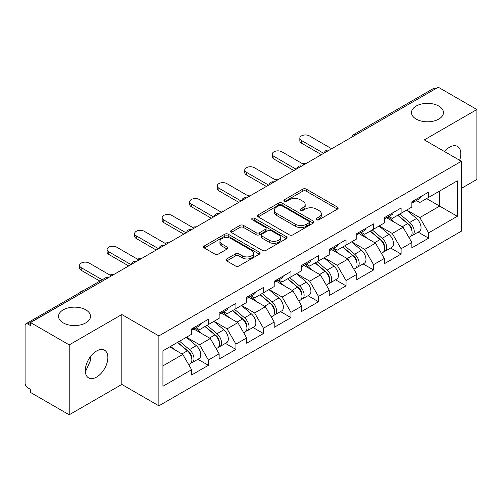 <?xml version="1.0" encoding="UTF-8"?>
<svg xmlns="http://www.w3.org/2000/svg" width="502" height="502" viewBox="0 0 502 502"><rect width="100%" height="100%" fill="white"/><g stroke="black" fill="none" stroke-linecap="round" stroke-linejoin="round"><path stroke-width="0.75" d="M416.189 119.099A15.976 9.224 180 0 1 411.508 112.58A15.976 9.224 180 0 1 421.373 104.058A15.976 9.224 180 0 1 438.779 106.06A15.976 9.224 180 0 1 443.461 112.58A15.976 9.224 180 0 1 433.596 121.101A15.976 9.224 180 0 1 416.189 119.099M63.221 322.886A15.976 9.224 180 0 1 58.539 316.36A15.976 9.224 180 0 1 68.404 307.845A15.976 9.224 180 0 1 85.811 309.841A15.976 9.224 180 0 1 90.492 316.36A15.976 9.224 180 0 1 80.627 324.882A15.976 9.224 180 0 1 63.221 322.886M316.611 219.75A1.713 0.991 0 0 0 319.04 219.75L337.444 209.121A2.447 1.412 0 0 0 338.16 208.123A2.447 1.412 0 0 0 337.444 207.119L306.264 189.116A2.447 1.412 0 0 0 302.8 189.116L284.396 199.746A1.713 0.991 0 0 0 283.887 200.442A1.713 0.991 0 0 0 284.396 201.145A1.713 0.991 0 0 0 286.818 201.145L289.202 199.771A7.837 4.524 0 0 1 300.284 199.771L302.888 201.271A7.837 4.524 0 0 1 305.178 204.471A7.837 4.524 0 0 1 302.888 207.671L300.503 209.045A1.713 0.991 0 0 0 300.001 209.748A1.713 0.991 0 0 0 300.503 210.445A1.713 0.991 0 0 0 302.926 210.445L305.31 209.07A7.837 4.524 0 0 1 316.398 209.07L318.996 210.57A7.837 4.524 0 0 1 321.293 213.77A7.837 4.524 0 0 1 318.996 216.971L316.611 218.345A1.713 0.991 0 0 0 316.109 219.048A1.713 0.991 0 0 0 316.611 219.75L316.611 218.345M90.209 356.947L90.492 360.536L85.811 370.878L85.29 371.147M96.579 351.005A15.976 9.224 -60 0 1 104.56 350.214A15.976 9.224 -60 0 1 107.014 363.015A15.976 9.224 -60 0 1 96.579 377.09A15.976 9.224 -60 0 1 88.59 377.88A15.976 9.224 -60 0 1 86.143 365.086A15.976 9.224 -60 0 1 96.579 351.005M444.477 151.535A15.976 9.224 -60 0 1 449.547 147.224A15.976 9.224 -60 0 1 457.529 146.433A15.976 9.224 -60 0 1 459.637 160.282M226.747 258.932A2.447 1.412 0 0 0 226.032 259.929A2.447 1.412 0 0 0 226.747 260.927L235.501 265.978A2.447 1.412 0 0 0 238.965 265.978L259.402 254.175A2.447 1.412 0 0 0 260.124 253.177A2.447 1.412 0 0 0 259.402 252.18L228.222 234.177A2.447 1.412 0 0 0 224.758 234.177L204.314 245.974A2.447 1.412 0 0 0 203.599 246.978A2.447 1.412 0 0 0 204.314 247.975L214.881 254.081A2.447 1.412 0 0 0 218.351 254.081L227.099 249.03A2.447 1.412 0 0 0 227.814 248.026A2.447 1.412 0 0 0 227.099 247.028L221.859 244.003A6.551 3.784 0 0 1 219.939 241.324A6.551 3.784 0 0 1 223.98 237.829A6.551 3.784 0 0 1 231.127 238.651L251.653 250.504A6.551 3.784 0 0 1 253.573 253.177A6.551 3.784 0 0 1 249.525 256.673A6.551 3.784 0 0 1 242.384 255.851L238.965 253.88A2.447 1.412 0 0 0 235.501 253.88L226.747 258.932L226.747 260.927M121.817 314.528L69.22 344.893L30.572 322.579L438.252 87.21L476.9 109.524L424.309 139.889L461.369 161.286L158.877 335.926L121.817 314.528L121.817 384.432L158.877 405.823L158.877 335.926M289.372 234.873A2.447 1.412 0 0 0 292.835 234.873L313.279 223.076A2.447 1.412 0 0 0 313.995 222.072A2.447 1.412 0 0 0 313.279 221.075L282.099 203.072A2.447 1.412 0 0 0 278.635 203.072L258.191 214.875A2.447 1.412 0 0 0 257.476 215.873A2.447 1.412 0 0 0 258.191 216.87L289.372 234.873M252.901 220.121A1.713 0.991 0 0 1 254.639 220.359L254.639 218.32L286.341 236.624A2.447 1.412 0 0 1 287.056 237.628A2.447 1.412 0 0 1 286.341 238.626L265.903 250.429A2.447 1.412 0 0 1 262.433 250.429L231.253 232.426L231.253 230.424A2.447 1.412 0 0 0 230.537 231.422A2.447 1.412 0 0 0 231.253 232.426M231.253 230.424L240 225.373A2.447 1.412 0 0 1 243.464 225.373L256.114 232.677A2.447 1.412 0 0 0 259.578 232.677L265.382 229.326A2.447 1.412 0 0 0 266.098 228.322A2.447 1.412 0 0 0 265.382 227.324L252.217 219.725A1.713 0.991 0 0 1 251.715 219.023A1.713 0.991 0 0 1 252.77 218.106A1.713 0.991 0 0 1 254.639 218.32M158.877 405.823L461.369 231.184L461.369 161.286M197.907 359.275L208.38 365.324L208.38 360.028L199.558 344.742L186.493 337.2M208.38 365.324L191.613 375L191.613 369.704L162.937 386.264L162.937 350.804L191.613 334.244L191.613 328.948L208.38 319.266L208.38 324.568L219.142 318.35L219.142 313.053L235.909 303.371L235.909 308.674L246.677 302.455L246.677 297.159L263.443 287.477L263.443 292.773L274.205 286.56L274.205 281.264L290.972 271.582L290.972 276.878L301.74 270.666L301.74 265.363L318.506 255.687L318.506 260.984L329.268 254.771L329.268 249.469L346.035 239.793L346.035 245.089L356.803 238.877L356.803 233.574L373.57 223.898L373.57 229.194L384.331 222.982L384.331 217.68L401.098 208.004L401.098 213.3L411.866 207.081L411.866 201.785L428.633 192.103L428.633 197.405L457.309 180.845L457.309 216.306L428.633 232.865L419.81 217.579L406.745 210.037M418.16 232.119L428.633 238.161L428.633 232.865M428.633 238.161L411.866 247.844L411.866 242.541L401.098 248.76L392.275 233.474L379.217 225.931M390.631 248.013L401.098 254.056L401.098 248.76M401.098 254.056L384.331 263.738L384.331 258.436L373.57 264.654L364.747 249.368L351.682 241.832M363.097 263.908L373.57 269.95L373.57 264.654M373.57 269.95L356.803 279.633L356.803 274.337L346.035 280.549L337.212 265.263L324.154 257.727M335.568 279.802L346.035 285.845L346.035 280.549M346.035 285.845L329.268 295.527L329.268 290.231L318.506 296.444L309.684 281.158L296.619 273.621M308.033 295.697L318.506 301.74L318.506 296.444M318.506 301.74L301.74 311.422L301.74 306.126L290.972 312.338L282.149 297.058L269.091 289.516M280.505 311.591L290.972 317.64L290.972 312.338M290.972 317.64L274.205 327.317L274.205 322.02L263.443 328.233L254.621 312.953L241.556 305.411M252.97 327.486L263.443 333.535L263.443 328.233M263.443 333.535L246.677 343.211L246.677 337.915L235.909 344.127L227.086 328.848L214.028 321.305M225.442 343.381L235.909 349.43L235.909 344.127M235.909 349.43L219.142 359.106L219.142 353.81L208.38 360.028M196.144 327.693L199.558 329.663L208.38 324.568M199.558 344.742L210.319 338.524L193.847 329.017M219.142 353.81L210.319 338.524M223.672 311.798L227.086 313.763L235.909 308.674M227.086 328.848L237.854 322.629L221.382 313.122M246.677 337.915L237.854 322.629M251.207 295.898L254.621 297.868L263.443 292.773M254.621 312.953L265.382 306.735L248.91 297.228M274.205 322.02L265.382 306.735M278.735 280.003L282.149 281.973L290.972 276.878M282.149 297.058L292.917 290.84L276.445 281.327M301.74 306.126L292.917 290.84M306.27 264.108L309.684 266.079L318.506 260.984M309.684 281.158L320.445 274.945L303.974 265.433M329.268 290.231L320.445 274.945M333.799 248.214L337.212 250.184L346.035 245.089M337.212 265.263L347.98 259.051L331.508 249.538M356.803 274.337L347.98 259.051M361.333 232.319L364.747 234.29L373.57 229.194M364.747 249.368L375.509 243.156L359.037 233.643M384.331 258.436L375.509 243.156M388.862 216.425L392.275 218.395L401.098 213.3M392.275 233.474L403.043 227.262L386.571 217.749M411.866 242.541L403.043 227.262M435.604 88.735L355.654 134.894M354.531 135.546A3.746 2.159 120 0 1 355.479 134.793A3.746 2.159 60 0 0 353.609 134.605L433.552 88.446A3.746 2.159 60 0 1 435.429 88.634M416.396 200.53L419.81 202.501L428.633 197.405M419.81 217.579L439.664 206.115L439.664 191.036L457.309 180.845M426.6 198.579L457.309 216.306M461.369 188.388L476.9 179.421L476.9 109.524M69.22 344.893L69.22 414.79L30.572 392.476L30.572 389.42L27.748 387.789A3.746 2.159 -120 0 1 25.1 383.208L25.1 325.534A3.746 2.159 -120 0 1 25.878 323.821A3.746 2.159 -120 0 1 27.748 324.003L30.572 325.635L30.572 322.579M69.22 414.79L121.817 384.432M162.937 365.883L182.791 354.418L169.726 346.882M191.613 369.704L182.791 354.418M317.302 219.989L318.996 219.01A7.837 4.524 0 0 0 321.293 215.81L321.293 213.77M305.178 204.471L305.178 206.51A7.837 4.524 0 0 1 302.888 209.71L301.187 210.689M337.413 209.139L306.264 191.155A2.447 1.412 0 0 0 302.8 191.155L285.08 201.39M313.248 223.095L282.099 205.111A2.447 1.412 0 0 0 278.635 205.111L258.223 216.889M308.95 222.775A1.713 0.991 0 0 0 309.452 222.072A1.713 0.991 0 0 0 308.95 221.376L281.578 205.569A1.713 0.991 0 0 0 279.15 205.569L276.64 207.019A7.837 4.524 0 0 0 274.343 210.219A7.837 4.524 0 0 0 276.64 213.425L295.352 224.225A7.837 4.524 0 0 0 306.433 224.225L308.95 222.775L308.95 224.814A1.713 0.991 0 0 0 309.452 224.112L309.452 222.072M274.343 210.219L274.343 212.258A7.837 4.524 0 0 0 276.64 215.458L276.64 213.425M308.95 224.814L306.433 226.264A7.837 4.524 0 0 1 295.352 226.264L276.64 215.458M231.284 232.445L240 227.412L240 225.373M266.098 228.322L266.098 230.362A2.447 1.412 0 0 1 265.382 231.359L259.578 234.71A2.447 1.412 0 0 1 256.114 234.71L243.464 227.412A2.447 1.412 0 0 0 240 227.412M254.639 220.359L286.309 238.645M269.235 240.251A6.551 3.784 0 0 0 276.376 241.073A6.551 3.784 0 0 0 280.423 237.578A6.551 3.784 0 0 0 278.503 234.898L271.268 230.725A2.447 1.412 0 0 0 267.804 230.725L262 234.076A2.447 1.412 0 0 0 261.285 235.074A2.447 1.412 0 0 0 262 236.078L269.235 240.251L269.235 242.29A6.551 3.784 0 0 0 276.376 243.106A6.551 3.784 0 0 0 280.423 239.611L280.423 237.578M261.285 235.074L261.285 237.113A2.447 1.412 0 0 0 262 238.111L262 236.078M269.235 242.29L262 238.111M253.573 253.177L253.573 255.217A6.551 3.784 0 0 1 249.525 258.712A6.551 3.784 0 0 1 242.384 257.89L238.965 255.913A2.447 1.412 0 0 0 235.501 255.913L226.785 260.946M219.939 241.324L219.939 243.363A6.551 3.784 0 0 0 221.859 246.036L221.859 244.003M227.061 249.048L221.859 246.036M259.371 254.194L228.222 236.216A2.447 1.412 0 0 0 224.758 236.216L204.352 247.994M306.389 163.338A5.616 3.244 0 0 0 302.568 163.746M409.764 225.235L408.528 224.519M411.345 235.733A8.239 4.756 -120 0 0 412.544 235.363A8.239 4.756 -120 0 0 414.024 229.602A8.239 4.756 -120 0 0 409.732 222.43L399.799 214.053M412.544 235.363L419.339 231.435A8.239 4.756 -120 0 0 420.814 225.68A8.239 4.756 -120 0 0 416.528 218.508L406.595 210.125M397.885 215.157L409.218 224.714A4.989 2.88 60 0 1 411.91 230.864M408.923 237.446L410.423 236.58A8.239 4.756 -120 0 0 411.904 230.826A8.239 4.756 -120 0 0 407.618 223.654L397.684 215.27M394.817 222.511L388.115 216.858M331.653 148.749L309.414 135.91A5.616 3.244 0 0 0 303.296 135.207A5.616 3.244 0 0 0 299.832 138.207A5.616 3.244 0 0 0 301.476 140.497L301.476 143.145A5.616 3.244 180 0 1 299.832 140.855L299.832 138.207M411.96 201.735A8.239 4.756 60 0 1 411.866 202.055M321.418 154.66L301.476 143.145M414.075 200.511A8.239 4.756 60 0 1 412.544 202.752A8.239 4.756 60 0 1 411.866 203.034M420.871 196.589A8.239 4.756 60 0 1 419.339 198.83L412.544 202.752M323.708 153.336L301.476 140.497M278.861 179.233A5.616 3.244 0 0 0 275.033 179.641M382.235 241.129L380.999 240.414M383.81 251.627A8.239 4.756 -120 0 0 385.009 251.257A8.239 4.756 -120 0 0 386.49 245.503A8.239 4.756 -120 0 0 382.204 238.325L372.271 229.947M385.009 251.257L391.805 247.335A8.239 4.756 -120 0 0 393.286 241.575A8.239 4.756 -120 0 0 388.994 234.403L379.06 226.019M370.357 231.052L381.683 240.609A4.989 2.88 60 0 1 384.381 246.758M381.394 253.347L382.894 252.481A8.239 4.756 -120 0 0 384.375 246.72A8.239 4.756 -120 0 0 380.083 239.548L370.15 231.171M367.288 238.406L360.587 232.752M251.326 195.127A5.616 3.244 0 0 0 247.505 195.535M354.701 257.024L353.464 256.309M356.282 267.522A8.239 4.756 -120 0 0 357.48 267.152A8.239 4.756 -120 0 0 358.961 261.398A8.239 4.756 -120 0 0 354.669 254.219L344.736 245.842M357.48 267.152L364.276 263.23A8.239 4.756 -120 0 0 365.751 257.47A8.239 4.756 -120 0 0 361.465 250.297L351.532 241.92M342.822 246.946L354.155 256.503A4.989 2.88 60 0 1 356.847 262.653M353.86 269.241L355.36 268.375A8.239 4.756 -120 0 0 356.84 262.621A8.239 4.756 -120 0 0 352.555 255.443L342.621 247.066M339.754 254.301L333.052 248.647M223.798 211.022A5.616 3.244 0 0 0 219.97 211.436M327.172 272.919L325.936 272.203M328.747 283.417A8.239 4.756 -120 0 0 329.946 283.046A8.239 4.756 -120 0 0 331.427 277.292A8.239 4.756 -120 0 0 327.141 270.114L317.208 261.737M329.946 283.046L336.742 279.125A8.239 4.756 -120 0 0 338.222 273.37A8.239 4.756 -120 0 0 333.93 266.192L323.997 257.815M315.294 262.841L326.62 272.398A4.989 2.88 60 0 1 329.318 278.547M326.331 285.136L327.831 284.27A8.239 4.756 -120 0 0 329.312 278.516A8.239 4.756 -120 0 0 325.02 271.337L315.087 262.96M312.225 270.195L305.523 264.541M196.263 226.917A5.616 3.244 0 0 0 192.442 227.331M299.638 288.813L298.401 288.098M301.219 299.311A8.239 4.756 -120 0 0 302.417 298.941A8.239 4.756 -120 0 0 303.898 293.187A8.239 4.756 -120 0 0 299.606 286.008L289.673 277.631M302.417 298.941L309.213 295.019A8.239 4.756 -120 0 0 310.688 289.265A8.239 4.756 -120 0 0 306.402 282.086L296.469 273.709M287.759 278.735L299.092 288.292A4.989 2.88 60 0 1 301.784 294.442M298.797 301.031L300.296 300.165A8.239 4.756 -120 0 0 301.777 294.41A8.239 4.756 -120 0 0 297.491 287.232L287.558 278.855M284.69 286.09L277.989 280.436M168.735 242.811A5.616 3.244 0 0 0 164.907 243.225M272.109 304.708L270.873 303.992M273.684 315.206A8.239 4.756 -120 0 0 274.883 314.836A8.239 4.756 -120 0 0 276.364 309.081A8.239 4.756 -120 0 0 272.078 301.909L262.144 293.526M274.883 314.836L281.678 310.914A8.239 4.756 -120 0 0 283.159 305.16A8.239 4.756 -120 0 0 278.867 297.981L268.934 289.604M260.231 294.63L271.557 304.187A4.989 2.88 60 0 1 274.255 310.343M271.268 316.925L272.768 316.059A8.239 4.756 -120 0 0 274.249 310.305A8.239 4.756 -120 0 0 269.957 303.126L260.023 294.749M257.162 301.991L250.46 296.331M304.124 164.643L281.886 151.805A5.616 3.244 0 0 0 275.767 151.102A5.616 3.244 0 0 0 272.297 154.101A5.616 3.244 0 0 0 273.941 156.392L273.941 159.04A5.616 3.244 180 0 1 272.297 156.749L272.297 154.101M384.425 217.63A8.239 4.756 60 0 1 384.331 217.956M293.883 170.554L273.941 159.04M386.546 216.406A8.239 4.756 60 0 1 385.009 218.652A8.239 4.756 60 0 1 384.331 218.928M393.336 212.484A8.239 4.756 60 0 1 391.805 214.724L385.009 218.652M296.18 169.23L273.941 156.392M276.589 180.538L254.351 167.706A5.616 3.244 0 0 0 248.233 167.003A5.616 3.244 0 0 0 244.769 169.996A5.616 3.244 0 0 0 246.413 172.286L246.413 174.934A5.616 3.244 180 0 1 244.769 172.644L244.769 169.996M356.897 233.524A8.239 4.756 60 0 1 356.803 233.85M266.355 186.449L246.413 174.934M359.012 232.3A8.239 4.756 60 0 1 357.48 234.547A8.239 4.756 60 0 1 356.803 234.823M365.807 228.379A8.239 4.756 60 0 1 364.276 230.619L357.48 234.547M268.645 185.125L246.413 172.286M249.061 196.439L226.822 183.6A5.616 3.244 0 0 0 220.704 182.897A5.616 3.244 0 0 0 217.234 185.891A5.616 3.244 0 0 0 218.878 188.181L218.878 190.835A5.616 3.244 180 0 1 217.234 188.539L217.234 185.891M329.362 249.419A8.239 4.756 60 0 1 329.268 249.745M238.82 202.344L218.878 190.835M331.483 248.195A8.239 4.756 60 0 1 329.946 250.442A8.239 4.756 60 0 1 329.268 250.718M338.273 244.273A8.239 4.756 60 0 1 336.742 246.52L329.946 250.442M241.117 201.02L218.878 188.181M221.526 212.333L199.288 199.495A5.616 3.244 0 0 0 193.17 198.792A5.616 3.244 0 0 0 189.706 201.785A5.616 3.244 0 0 0 191.35 204.076L191.35 206.73A5.616 3.244 180 0 1 189.706 204.433L189.706 201.785M301.834 265.313A8.239 4.756 60 0 1 301.74 265.64M211.292 218.238L191.35 206.73M303.948 264.09A8.239 4.756 60 0 1 302.417 266.336A8.239 4.756 60 0 1 301.74 266.612M310.744 260.168A8.239 4.756 60 0 1 309.213 262.414L302.417 266.336M213.582 216.914L191.35 204.076M193.998 228.228L171.759 215.389A5.616 3.244 0 0 0 165.641 214.687A5.616 3.244 0 0 0 162.171 217.68A5.616 3.244 0 0 0 163.815 219.976L163.815 222.624A5.616 3.244 180 0 1 162.171 220.328L162.171 217.68M274.299 281.208A8.239 4.756 60 0 1 274.205 281.534M183.757 234.139L163.815 222.624M276.42 279.984A8.239 4.756 60 0 1 274.883 282.231A8.239 4.756 60 0 1 274.205 282.507M283.21 276.062A8.239 4.756 60 0 1 281.678 278.309L274.883 282.231M186.054 232.809L163.815 219.976M141.2 258.706A5.616 3.244 0 0 0 137.379 259.12M244.574 320.602L243.338 319.887M246.156 331.1A8.239 4.756 -120 0 0 247.354 330.73A8.239 4.756 -120 0 0 248.835 324.976A8.239 4.756 -120 0 0 244.543 317.804L234.61 309.42M247.354 330.73L254.15 326.808A8.239 4.756 -120 0 0 255.625 321.054A8.239 4.756 -120 0 0 251.339 313.875L241.406 305.498M232.696 310.525L244.028 320.088A4.989 2.88 60 0 1 246.72 326.237M243.734 332.82L245.233 331.954A8.239 4.756 -120 0 0 246.714 326.2A8.239 4.756 -120 0 0 242.428 319.021L232.495 310.644M229.627 317.885L222.926 312.225M166.463 244.123L144.225 231.284A5.616 3.244 0 0 0 138.106 230.581A5.616 3.244 0 0 0 134.643 233.574A5.616 3.244 0 0 0 136.287 235.871L136.287 238.519A5.616 3.244 180 0 1 134.643 236.222L134.643 233.574M246.771 297.102A8.239 4.756 60 0 1 246.677 297.429M156.229 250.034L136.287 238.519M248.885 295.879A8.239 4.756 60 0 1 247.354 298.125A8.239 4.756 60 0 1 246.677 298.408M255.681 291.957A8.239 4.756 60 0 1 254.15 294.203L247.354 298.125M158.519 248.71L136.287 235.871M113.672 274.6A5.616 3.244 0 0 0 109.844 275.014M217.046 336.497L215.81 335.788M218.621 347.001A8.239 4.756 -120 0 0 219.82 346.625A8.239 4.756 -120 0 0 221.3 340.871A8.239 4.756 -120 0 0 217.015 333.698L207.081 325.315M219.82 346.625L226.615 342.703A8.239 4.756 -120 0 0 228.096 336.949A8.239 4.756 -120 0 0 223.804 329.776L213.871 321.393M205.167 326.419L216.494 335.982A4.989 2.88 60 0 1 219.192 342.132M216.205 348.714L217.705 347.848A8.239 4.756 -120 0 0 219.186 342.094A8.239 4.756 -120 0 0 214.894 334.922L204.96 326.538M202.099 333.78L195.397 328.126M138.935 260.017L116.696 247.179A5.616 3.244 0 0 0 110.578 246.476A5.616 3.244 0 0 0 107.108 249.469A5.616 3.244 0 0 0 108.752 251.766L108.752 254.414A5.616 3.244 180 0 1 107.108 252.123L107.108 249.469M219.236 312.997A8.239 4.756 60 0 1 219.142 313.323M128.694 265.928L108.752 254.414M221.357 311.773A8.239 4.756 60 0 1 219.82 314.02A8.239 4.756 60 0 1 219.142 314.302M228.146 307.851A8.239 4.756 60 0 1 226.615 310.098L219.82 314.02M130.991 264.604L108.752 251.766M83.37 290.627A5.616 3.244 0 0 0 79.881 292.641M189.511 352.391L188.275 351.682M191.093 362.896A8.239 4.756 -120 0 0 192.291 362.519A8.239 4.756 -120 0 0 193.772 356.765A8.239 4.756 -120 0 0 189.48 349.593L179.547 341.209M192.291 362.519L199.087 358.597A8.239 4.756 -120 0 0 200.562 352.843A8.239 4.756 -120 0 0 196.276 345.671L186.342 337.288M177.633 342.314L188.965 351.877A4.989 2.88 60 0 1 191.657 358.026M188.67 364.609L190.17 363.743A8.239 4.756 -120 0 0 191.651 357.989A8.239 4.756 -120 0 0 187.365 350.816L177.432 342.433M174.564 349.674L170.636 346.355M111.4 275.912L89.161 263.073A5.616 3.244 0 0 0 83.043 262.37A5.616 3.244 0 0 0 79.58 265.363A5.616 3.244 0 0 0 81.224 267.66L81.224 270.308A5.616 3.244 180 0 1 79.58 268.018L79.58 265.363M191.708 328.892A8.239 4.756 60 0 1 191.613 329.218M99.892 281.089L81.224 270.308M193.822 327.674A8.239 4.756 60 0 1 192.291 329.914A8.239 4.756 60 0 1 191.613 330.197M200.618 323.746A8.239 4.756 60 0 1 199.087 325.993L192.291 329.914M102.188 279.765L81.224 267.66M107.874 277.951L27.748 324.003M108.645 277.506A3.746 2.159 -60 0 0 107.692 277.851A3.746 2.159 -120 0 0 105.822 277.662L25.878 323.821M326.997 151.441A3.746 2.159 120 0 1 327.944 150.688A3.746 2.159 -60 0 1 328.898 150.343M299.468 167.335A3.746 2.159 120 0 1 300.416 166.582A3.746 2.159 -60 0 1 301.363 166.237M271.933 183.23A3.746 2.159 120 0 1 272.881 182.477A3.746 2.159 -60 0 1 273.835 182.132M244.405 199.125A3.746 2.159 120 0 1 245.352 198.372A3.746 2.159 -60 0 1 246.3 198.026M216.87 215.019A3.746 2.159 120 0 1 217.818 214.266A3.746 2.159 -60 0 1 218.772 213.921M189.342 230.914A3.746 2.159 120 0 1 190.289 230.161A3.746 2.159 -60 0 1 191.237 229.816M161.807 246.808A3.746 2.159 120 0 1 162.755 246.055A3.746 2.159 -60 0 1 163.708 245.71M134.279 262.703A3.746 2.159 120 0 1 135.226 261.95A3.746 2.159 -60 0 1 136.174 261.611M318.996 219.01L318.996 216.971M300.503 210.445L300.503 209.045M302.888 209.71L302.888 207.671M284.396 201.145L284.396 199.746M302.8 191.155L302.8 189.116M306.264 191.155L306.264 189.116M337.444 209.121L337.444 207.119M258.191 216.87L258.191 214.875M278.635 205.111L278.635 203.072M282.099 205.111L282.099 203.072M313.279 223.076L313.279 221.075M295.352 226.264L295.352 224.225M306.433 226.264L306.433 224.225M243.464 227.412L243.464 225.373M256.114 234.71L256.114 232.677M259.578 234.71L259.578 232.677M265.382 231.359L265.382 229.326M286.341 238.626L286.341 236.624M235.501 255.913L235.501 253.88M238.965 255.913L238.965 253.88M242.384 257.89L242.384 255.851M227.099 249.03L227.099 247.028M204.314 247.975L204.314 245.974M224.758 236.216L224.758 234.177M228.222 236.216L228.222 234.177M259.402 254.175L259.402 252.18M409.732 222.43L416.528 218.508M402.202 226.778L407.618 223.654M382.204 238.325L388.994 234.403M374.674 242.673L380.083 239.548M354.669 254.219L361.465 250.297M347.139 258.568L352.555 255.443M327.141 270.114L333.93 266.192M319.611 274.462L325.02 271.337M299.606 286.008L306.402 282.086M292.076 290.357L297.491 287.232M272.078 301.909L278.867 297.981M264.548 306.251L269.957 303.126M244.543 317.804L251.339 313.875M237.013 322.146L242.428 319.021M217.015 333.698L223.804 329.776M209.485 338.041L214.894 334.922M189.48 349.593L196.276 345.671M181.95 353.935L187.365 350.816M353.609 134.605A3.746 3.746 0 0 0 351.808 137.115M329.149 150.198A3.746 3.746 0 0 0 324.273 153.01M301.614 166.093A3.746 3.746 0 0 0 296.745 168.904M274.086 181.988A3.746 3.746 0 0 0 269.21 184.799M246.551 197.882A3.746 3.746 0 0 0 241.682 200.693M219.023 213.777A3.746 3.746 0 0 0 214.147 216.588M191.488 229.671A3.746 3.746 0 0 0 186.618 232.489M163.959 245.566A3.746 3.746 0 0 0 159.084 248.383M136.425 261.467A3.746 3.746 0 0 0 131.555 264.278M108.896 277.361A3.746 3.746 0 0 0 105.822 277.662"/></g></svg>
